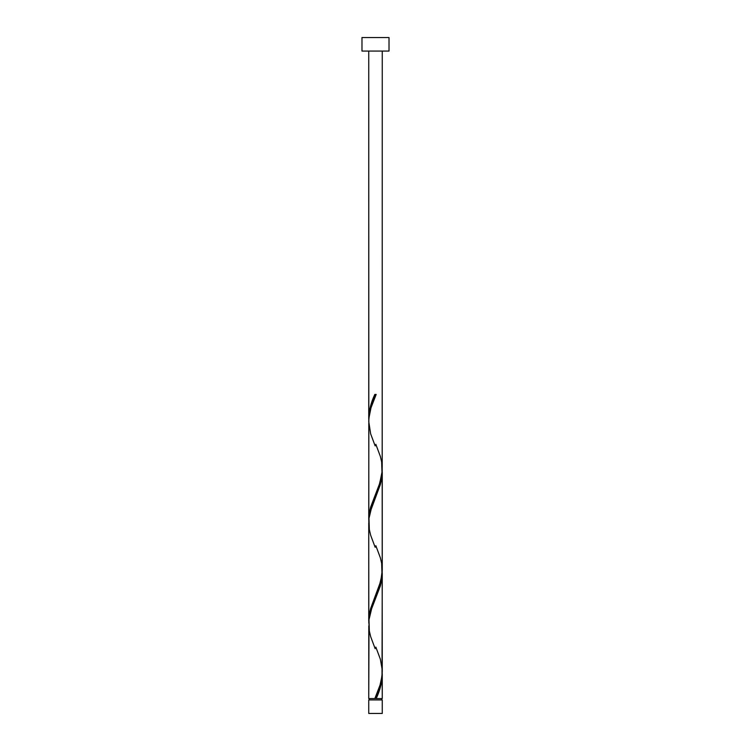 <?xml version="1.0" encoding="UTF-8"?>
<svg xmlns="http://www.w3.org/2000/svg" width="751" height="751" viewBox="0 0 751 751"><rect width="100%" height="100%" fill="white"/><g stroke="black" fill="none" stroke-linecap="round" stroke-linejoin="round"><path stroke-width="1.13" d="M368.741 699.932L368.741 713.45L382.259 713.45L382.259 699.932L368.741 699.932L382.259 699.932L382.259 713.45L368.741 713.45L368.741 699.932M369.417 698.58L369.417 699.932L369.417 698.58M381.583 699.932L381.583 698.58L381.583 699.932M361.982 37.55L361.982 51.068L389.018 51.068L389.018 37.55L361.982 37.55L361.982 51.068L389.018 51.068L389.018 37.55L361.982 37.55M368.816 420.494L368.741 51.068L368.741 418.147L369.332 411.379L370.994 404.601L374.824 394.425L376.176 394.425L370.966 407.896L368.854 418.485L368.741 519.532L370.722 506.878L379.715 483.344L382.184 471.187L382.259 51.068L382.212 467.047M377.218 696.036L376.176 698.58L382.259 698.58L382.259 674.858L380.964 685.025L377.218 696.036M382.184 571.126L382.259 671.61C381.752 680.613 379.274 689.596 374.824 698.58L368.741 698.58L374.824 698.58L380.034 685.109L382.015 675.956L382.259 573.473L380.278 586.127L371.285 609.662L369.023 619.5L368.741 698.58L368.788 625.958M368.816 623.264L368.741 522.78L368.741 620.917L370.722 608.263L380.785 581.096L382.259 570.225L382.259 472.088L380.278 484.742L370.215 511.91L369.023 518.115L368.788 524.573M382.184 672.511L382.259 698.58L376.176 698.58C379.922 690.667 381.949 682.753 382.259 674.858L382.221 673.234M375.838 647.09L380.344 659.153L382.212 669.817M382.184 469.741L382.212 568.432M368.816 521.879L368.788 423.188M375.5 698.58L376.176 698.58L375.5 698.58M374.824 394.425L376.176 394.425L374.824 394.425C371.078 402.339 369.051 410.253 368.741 418.147L368.779 419.771M375.838 444.32L380.344 456.383L381.658 462.015L382.006 473.28L379.302 484.545L370.656 507.075L369.342 512.708L368.779 521.156M375.838 545.705L380.344 557.768L381.658 563.4L382.006 574.665L379.302 585.93L370.656 608.46L369.342 614.093L368.779 622.541M375.481 697.003L374.824 698.58M375.162 648.686L370.656 636.623L369.342 630.99L368.994 619.725L371.698 608.46L380.344 585.93L381.658 580.298L382.221 571.849M375.162 547.301L370.656 535.238L369.342 529.605L368.994 518.34L371.698 507.075L380.344 484.545L381.658 478.913L382.221 470.464M375.162 445.916L370.656 433.853L368.741 421.395C369.248 412.393 371.726 403.409 376.176 394.425L375.519 396.002"/></g></svg>

